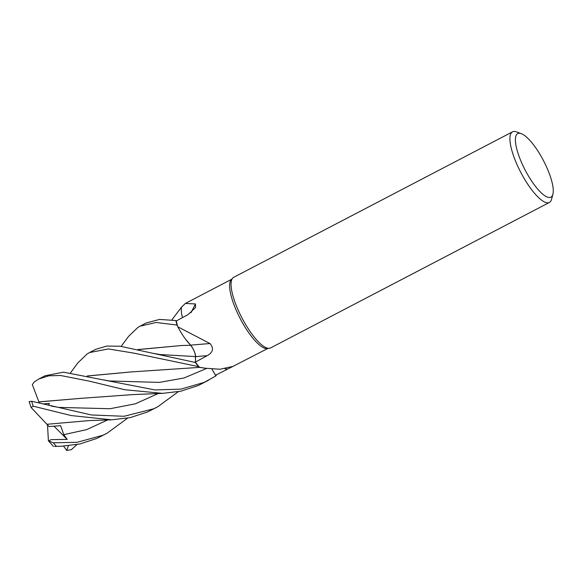 <?xml version="1.0" encoding="UTF-8"?>
<svg xmlns="http://www.w3.org/2000/svg" width="582" height="582" viewBox="0 0 582 582"><rect width="100%" height="100%" fill="white"/><g stroke="black" fill="none" stroke-linecap="round" stroke-linejoin="round"><path stroke-width="0.87" d="M199.408 367.242L205.082 368.21L200.426 367.504A30.446 8.752 -117.6 0 1 199.408 367.242A39.03 11.218 -117.6 0 1 199.102 366.878L198.557 366.624A39.787 11.436 -117.6 0 1 195.377 362.47L195.53 356.584L195.377 362.47L120.11 346.217L106.79 346.057L95.579 349.382L89.497 352.561L108.412 348.931L133.533 353.07L198.527 366.609A39.831 11.444 -117.6 0 1 195.377 362.491L195.559 356.584C195.29 353.107 193.639 349.28 190.598 345.09M190.801 345.41L186.8 340.812A30.446 8.752 -117.6 0 1 177.786 326.8A39.03 11.218 -117.6 0 1 177.648 326.327L177.03 325.105A39.787 11.436 -117.6 0 1 175.924 320.544L159.592 319.431L146.206 322.966L140.167 326.124L156.143 322.472L176.993 325.04A39.831 11.444 -117.6 0 1 175.902 320.522L176.324 320.958L188.153 314.556L195.523 307.551L195.479 303.957L185.367 303.44L231.643 279.295M137.941 349.535L182.071 345.475L190.685 345.301L185.403 339.008L190.743 345.286M182.472 317.634L182.166 316.346L182.472 317.634M552.9 194.272L551.583 199.24A39.831 11.444 -117.6 0 1 549.386 202.456L270.528 347.956A39.831 11.444 -117.6 0 1 269.633 348.269A39.831 11.444 -117.6 0 1 269.306 348.32L267.102 348.574A39.03 11.218 -117.6 0 1 240.301 318.798A39.03 11.218 -117.6 0 1 231.207 279.782L232.684 278.123A39.831 11.444 -117.6 0 1 233.68 277.33L512.538 131.838A39.831 11.444 -117.6 0 1 513.433 131.525A39.831 11.444 -117.6 0 1 516.43 131.874L521.268 133.634A35.844 10.301 -117.6 0 1 543.472 160.617A35.844 10.301 -117.6 0 1 552.9 194.272A35.844 10.301 -117.6 0 1 550.121 197.444A35.844 10.301 -117.6 0 1 523.88 167.529A35.844 10.301 -117.6 0 1 518.569 133.322A35.844 10.301 -117.6 0 1 521.268 133.634M182.486 317.627A30.446 8.752 -117.6 0 1 181.511 307.151L185.367 303.44M176.993 325.04L177.648 326.327A39.03 11.218 -117.6 0 1 176.31 320.966M177.786 326.8L210.029 343.555C214.052 348.342 213.092 352.386 207.134 355.682L195.407 362.099A39.03 11.218 -117.6 0 0 199.102 366.878L198.557 366.624L199.102 366.878M205.082 368.21L219.952 369.243L232.953 366.398L267.756 348.502M269.306 348.32A39.831 11.444 -117.6 0 1 241.952 317.939A39.831 11.444 -117.6 0 1 232.684 278.123M549.386 202.456A39.831 11.444 -117.6 0 1 548.491 202.776A39.831 11.444 -117.6 0 1 520.068 170.992A39.831 11.444 -117.6 0 1 512.538 131.838M210.029 343.555A674.014 99.267 165.5 0 0 190.663 345.155A8.606 2.474 -117.6 0 1 195.596 356.642L195.407 362.099M190.663 345.155A30.446 8.752 -117.6 0 1 186.8 340.812M190.932 312.738A674.014 526.564 -154 0 0 195.479 303.957M211.913 369.068L215.864 375.899L211.87 369.061M232.953 366.398L215.493 375.244L215.886 375.936L204.217 382.396L180.857 389.132L154.943 389.925L63.467 372.174L44.945 375.805L38.856 378.984L48.903 375.79L60.572 375.492L89.548 381.203L124.737 389.722L162.443 393.367L180.813 391.206L198.127 385.575L208.421 380.359M216.46 374.75A39.787 11.436 -117.6 0 1 215.864 375.899A39.787 11.436 -117.6 0 0 216.46 374.75M121.187 346.348L128.578 336.381L137.788 327.513L140.167 326.124M70.553 372.778L77.879 362.87L87.104 353.958L89.497 352.561M127.596 418.145L107.059 433.241L102.905 435.263L77.071 442.32L53.326 442.778L48.568 440.996L51.121 439.628L67.214 439.417L63.802 434.659L60.615 425.704L49.063 426.548L31.13 407.538L33.21 406.185L71.251 415.57L111.693 419.811L130.23 417.614L147.493 411.998L157.744 406.796L153.568 408.826L124.039 416.283L91.374 414.959L31.661 401.267L29.1 401.573L31.13 407.538M54.635 446.416L61.125 446.256L79.916 443.971L96.867 438.413L107.059 433.241M38.914 402.009L32.337 384.6L34.171 382.025L38.856 378.984M175.924 320.544A39.787 11.436 -117.6 0 0 177.03 325.105L177.648 326.327M138.109 349.578L182.057 345.475M195.166 354.147L195.559 356.584M46.916 424.285L89.504 420.56L111.693 419.811M131.445 371.913L87.395 376.016M87.235 375.972L131.321 371.913L199.793 367.366M198.527 366.609L198.557 366.624A39.787 11.436 -117.6 0 1 195.377 362.47M178.252 391.722L157.744 406.796M39.307 403.064L38.885 401.944L80.658 398.357L132.9 394.596L162.443 393.367M48.444 405.348L49.368 403.399L42.937 403.952M38.856 401.871L80.658 398.357M76.948 444.568L71.353 449.668L66.726 450.475L68.37 445.783M171.843 319.904L181.584 307.056M66.726 450.475L63.591 446.147M216.497 374.728A39.831 11.444 -117.6 0 1 215.886 375.936M48.568 440.996L53.435 446.401M48.393 440.8L47.52 424.896M67.214 439.417L54.046 426.235M195.596 356.642A672.181 98.998 165.5 0 1 207.134 355.682M224.928 368.69A672.181 654.786 146.2 0 1 227.329 369.119M56.41 446.299A39.831 11.444 -117.6 0 1 53.326 442.778M33.21 406.185A39.831 11.444 -117.6 0 1 31.661 401.267M152.411 353.201L160.217 354.554L195.53 356.584M63.802 434.659L86.696 429.603L107.692 419.92M109.474 380.97L159.373 382.396L183.992 377.987L206.654 368.442M50.954 405.996L58.673 407.407L110.034 408.724L135.271 403.843L158.34 393.49M101.719 379.602L109.481 380.977M61.125 446.256L54.504 446.423"/></g></svg>
